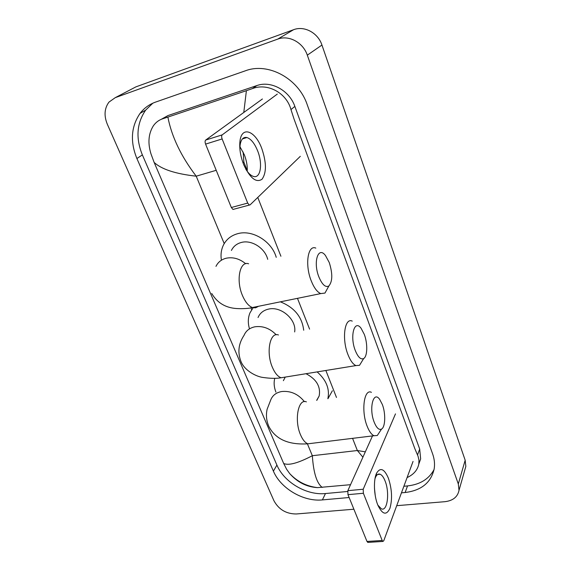 <?xml version="1.0" encoding="UTF-8"?>
<svg xmlns="http://www.w3.org/2000/svg" width="571" height="571" viewBox="0 0 571 571"><rect width="100%" height="100%" fill="white"/><g stroke="black" fill="none" stroke-linecap="round" stroke-linejoin="round"><path stroke-width="0.86" d="M353.884 509.218L296.249 513.979C286.221 513.921 278.798 509.539 273.987 500.838L107.298 124.178C103.843 115.649 104.407 108.283 108.99 102.088L115.278 97.648L277.72 39.113C288.847 34.767 303.144 42.49 307.312 55.159L458.306 483.987L459.02 490.318C457.671 496.92 452.974 500.71 444.916 501.688L396.709 505.678M132.543 88.626L135.948 86.849L293.565 29.713C304.314 25.495 318.026 32.868 321.944 45.052L465.172 460.212L465.836 466.407L464.937 469.569M401.456 492.837L405.139 492.509C421.312 490.518 430.984 482.673 434.16 468.977C434.959 464.066 434.438 459.02 432.597 453.817L307.177 104.586C298.476 78.505 268.199 62.075 245.43 70.783L155.569 102.095C149.281 104.336 144.113 108.097 140.081 113.358C131.087 126.526 130.024 141.587 136.897 158.524L273.402 471.139C280.611 488.433 303.437 501.902 322.394 499.91L349.131 497.519M152.828 103.187L145.662 110.124C136.705 123.193 135.598 138.118 142.365 154.898L276.906 465.072C284.023 482.252 306.648 495.585 325.463 493.537L347.618 491.481M403.883 486.256L407.537 485.914C420.106 484.522 428.949 479.069 434.06 469.555M418.871 463.873L420.649 458.927L419.692 449.063L294.857 106.413C289.411 90.432 270.982 80.375 256.85 85.571L167.981 115.563L161.329 119.282M243.788 112.466L246.394 90.682L252.418 88.591C267.399 82.774 286.492 92.68 290.967 109.568L293.994 118.925L414.846 448.678L418.051 456.258L418.957 460.126L418.8 464.087C417.551 470.054 413.647 474.558 407.087 477.577M350.537 484.686L317.483 487.627C306.698 486.984 297.427 482.295 289.675 473.566L286.628 469.283L283.673 463.452C288.498 465.758 298.048 463.174 312.337 455.715C313.486 472.845 316.798 483.416 322.265 487.42M246.394 90.682L167.874 117.105C171.685 136.712 181.128 156.411 196.217 176.189C175.547 173.884 161.514 169.294 154.134 162.407L283.673 463.452M154.134 162.407L150.994 153.92C147.646 143.078 148.431 133.707 153.356 125.82C155.819 122.33 158.974 119.974 162.828 118.739L167.874 117.105M362.906 457.2L357.36 450.526L365.319 451.839M247.25 170.7L243.881 162.157L243.153 152.043M243.546 164.241C240.477 156.147 239.27 148.624 239.92 141.665C241.412 125.342 255.373 130.609 261.839 148.674C266.536 162.635 266.593 172.827 262.01 179.244C256.222 183.07 250.162 178.302 243.824 164.94L243.546 164.241M245.737 169.08C248.264 173.191 250.847 175.64 253.467 176.425C260.626 178.802 262.91 163.856 257.649 150.894C254.602 143.392 251.026 138.931 246.929 137.518C243.21 136.79 240.926 139.417 240.063 145.405L239.927 149.402M239.956 146.718L244.381 154.855C246.572 160.629 247.521 166.104 247.214 171.3M277.306 94.087L222.198 134.87C221.484 135.641 221.462 136.997 222.133 138.946L205.581 144.113C204.91 142.186 204.939 140.844 205.681 140.066L262.417 98.976M233.739 209.264L232.968 209.45L231.334 207.501L247.7 203.09L222.133 138.946M247.7 203.09L249.313 205.068L250.062 204.889L300.31 156.333M231.334 207.501L205.581 144.113M355.298 350.565C358.038 357.218 360.829 359.873 363.691 358.531C367.524 356.404 367.788 343.435 364.284 334.356L361.108 328.318C354.427 318.854 349.588 336.29 355.298 350.565M362.699 360.137L359.523 365.312L355.926 365.59C352.985 364.269 350.33 360.601 347.953 354.577C341.622 338.881 344.641 317.255 352.236 321.116M294.65 331.937C296.784 319.71 281.139 305.97 268.584 309.097C263.474 310.26 259.962 313.065 258.042 317.526M249.399 328.525C247.807 322.979 247.985 317.783 249.941 312.929L253.11 307.762M280.554 301.909C294.393 307.505 302.109 316.948 303.701 330.238M318.882 276.906C322.18 284.693 325.499 287.72 328.853 285.985C332.608 281.46 332.743 273.652 329.26 262.546L325.484 255.551C318.247 245.68 312.872 262.018 318.882 276.906M328.246 287.099L324.97 293.066L320.759 293.594C317.219 292.109 314.043 287.855 311.231 280.839C304.721 264.823 307.826 244.459 315.813 248.107M267.713 259.334C265.065 248.171 251.647 239.577 241.39 242.447C236.765 243.674 233.439 246.344 231.405 250.455M221.405 260.226C220.527 254.766 221.184 249.734 223.389 245.137C226.359 239.285 231.169 235.459 237.807 233.653C252.475 229.463 271.839 241.362 276.243 257.343M374.205 422.233C376.575 427.986 379.016 430.27 381.542 429.085C385.432 427.065 385.81 413.354 382.327 404.482L379.701 399.429C373.377 390.136 368.673 408.572 374.205 422.233M380.329 430.919L377.288 435.516L373.998 435.73C371.485 434.581 369.209 431.433 367.167 426.28C360.965 411.113 364.062 388.394 371.421 392.334M285.065 377.452L283.373 380.686M275.914 392.113C274.044 387.345 273.659 382.734 274.758 378.288M316.841 400.328L319.168 395.988C320.845 386.617 316.462 379.187 306.02 373.705M317.148 371.899C326.334 380.072 329.902 389.008 327.861 398.708M377.752 504.892C373.784 495.2 373.327 479.276 376.739 472.916C380.457 467.128 384.34 468.877 388.373 478.155C391.999 489.133 392.505 499.211 389.9 508.39C386.417 515.67 382.406 514.585 377.852 505.135L377.752 504.892M377.852 505.142L381.371 508.84C387.445 511.837 389.865 492.423 385.082 480.953C383.626 477.27 381.978 475.036 380.129 474.237C378.409 473.616 376.939 474.487 375.725 476.835L374.997 478.676M395.482 413.882L363.213 489.233L363.37 493.265L347.975 494.664L347.839 490.667L372.492 435.916M368.124 542.386L366.982 541.451L382.192 540.473L363.37 493.265M382.192 540.473L382.913 541.444L383.741 540.808L413.047 461.432M366.982 541.451L347.975 494.664M374.462 488.291L375.268 495.749M243.881 162.157L242.875 162.45M216.223 170.301L196.217 176.189L224.217 243.603M352.571 438.35L357.36 450.526L312.337 455.715L307.405 443.853M251.668 309.675L250.947 307.947M336.476 397.452L325.863 370.479M309.589 329.132L297.498 298.405M280.911 256.251L257.771 197.438M458.306 483.987L465.172 460.212M307.312 55.159L321.944 45.052M277.72 39.113L293.565 29.713M115.278 97.648L135.948 86.849M276.906 465.072L273.402 471.139M325.463 493.537L322.394 499.91M142.365 154.898L136.897 158.524M407.537 485.914L405.139 492.509M256.85 85.571L252.418 88.591M294.857 106.413L290.967 109.568M419.692 449.063L417.515 455.008M167.981 115.563L162.828 118.739M205.681 140.066L222.198 134.87M276.2 334.784C269.876 328.325 262.739 325.67 254.802 326.819C249.548 327.968 245.958 330.816 244.031 335.355C238.335 343.913 237.4 352.821 241.226 362.1C245.245 371.2 256.786 376.703 262.86 377.438C270.383 378.523 276.457 378.637 281.082 377.766L285.778 377.003M278.455 334.977C269.962 331.508 265.793 352.457 272.424 367.389C274.901 373.113 277.791 376.575 281.082 377.766L355.926 365.59M245.687 263.723C239.492 258.677 232.989 256.843 226.187 258.228C221.434 259.455 218.029 262.168 215.974 266.371M248.613 263.788C239.82 260.547 235.759 280.361 242.511 295.635C245.43 302.33 248.842 306.334 252.746 307.662L255.565 307.812L258.063 306.563M304.393 401.634C298.269 394.069 290.739 390.7 281.788 391.513C276.136 392.541 272.417 395.432 270.64 400.192L267.121 409.264C265.815 415.281 266.443 421.113 269.005 426.744C275.672 439.342 288.633 445.037 307.897 443.81L311.98 443.317M306.377 401.856C298.233 398.223 294.051 420.277 300.532 434.817C302.651 439.749 305.107 442.753 307.897 443.81L373.998 435.73M347.839 490.667L363.213 489.233M459.02 490.318L465.836 466.407M145.662 110.124L140.081 113.358M420.649 458.927L418.8 464.087M317.512 487.627C306.506 486.306 297.227 481.617 289.675 473.566M240.063 145.405L239.92 141.665M246.929 137.518L242.432 138.903M232.968 209.45L249.313 205.068M363.691 358.531L359.523 365.312M328.853 285.985L324.97 293.066M211.741 293.501C217.223 302.794 225.502 307.812 236.58 308.54C243.06 308.968 249.106 308.233 249.242 308.176L320.759 293.594M381.542 429.085L377.288 435.516M327.975 398.694L332.365 390.792M319.168 395.988L316.669 400.35M375.725 476.835L376.739 472.916M380.129 474.237L377.617 474.494M367.717 542.414L382.913 541.444"/></g></svg>
